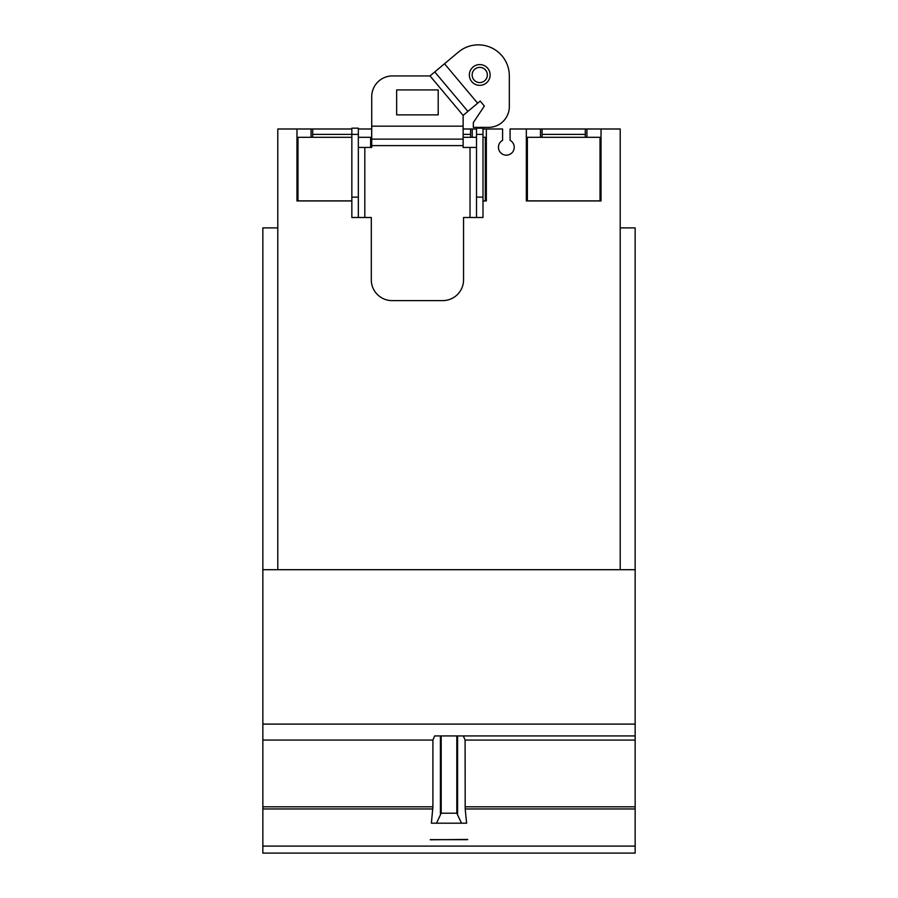 <?xml version="1.0" encoding="UTF-8"?>
<svg xmlns="http://www.w3.org/2000/svg" width="898" height="898" viewBox="0 0 898 898"><rect width="100%" height="100%" fill="white"/><g stroke="black" fill="none" stroke-linecap="round" stroke-linejoin="round"><path stroke-width="1.35" d="M470.608 137.304L470.608 128.986L463.132 128.986L476.512 128.986M482.989 128.986L486.346 128.986L486.346 200.961L482.989 200.961M472.236 128.986L472.236 137.304M540.461 128.986L601.031 128.986L601.031 200.961L526.34 200.961L526.34 128.986L540.461 128.986L540.461 137.304M586.922 128.986L586.922 137.304M620.204 569.702L620.204 128.986L601.031 128.986M486.346 128.986L502.599 128.986L502.599 140.324A7.891 7.891 0 0 0 506.349 155.163A7.891 7.891 0 0 0 510.086 140.324L510.086 128.986L526.34 128.986M277.796 569.702L277.796 128.986L311.078 128.986L311.078 137.304M351.848 200.961L296.969 200.961L296.969 128.986M358.336 128.986L371.66 128.986L371.66 147.44M311.078 128.986L351.848 128.986L312.706 128.986L312.706 137.304M436.495 823.185L441.187 813.206L456.813 813.206L461.505 823.185L431.388 823.185L432.903 806.819L432.903 740.075L434.621 735.922L635.155 735.922L635.155 569.702L262.845 569.702L262.845 227.89L277.796 227.89M620.204 227.89L635.155 227.89L635.155 569.702M351.848 137.304L297.99 137.304L297.99 200.871L351.848 200.871M358.336 137.304L370.627 137.304L370.627 147.44M482.989 200.871L485.313 200.871L485.313 137.304L482.989 137.304M463.132 137.304L476.512 137.304M527.373 200.871L600.01 200.871L600.01 137.304L527.373 137.304L527.373 200.871M585.294 137.304L585.294 128.986L542.078 128.986L542.078 137.304M461.505 823.185L466.612 823.185L465.198 808.952L635.155 808.952L635.155 735.922L434.621 735.922M463.379 735.922L465.097 740.075L465.198 808.952M430.299 839.787L467.701 839.428L430.299 839.787M430.299 839.652L467.701 839.652M262.845 569.702L262.845 853.1L635.155 853.1L635.155 808.952M602.334 853.1L525.038 853.1M351.848 197.133L351.848 128.156L358.336 128.156L358.336 217.496L351.848 217.496L351.848 197.133L358.336 197.133M312.706 134.386L358.336 134.386M476.512 197.133L476.512 128.156L482.989 128.156L482.989 217.496L476.512 217.496L476.512 197.133L482.989 197.133M476.512 134.386L482.989 134.386M472.146 74.972A7.599 7.599 0 0 1 479.745 67.361A7.599 7.599 0 0 1 487.356 74.972A7.599 7.599 0 0 1 479.745 82.571A7.599 7.599 0 0 1 472.146 74.972M358.336 217.496L371.301 217.496L371.301 279.828A20.777 20.777 0 0 0 392.067 300.606L442.77 300.606A20.777 20.777 0 0 0 463.548 279.828L463.548 217.496L476.512 217.496M371.716 139.123L463.132 139.123L463.132 115.393L480.194 101.081L484.359 106.043L473.336 122.555L473.336 127.37L488.546 127.37A20.777 20.777 0 0 0 509.323 106.593L509.323 75.847A31.003 31.003 0 0 0 458.407 52.095L430.007 75.926L392.482 75.926A20.777 20.777 0 0 0 371.716 96.703L371.716 147.44L358.336 147.44M476.512 147.44L463.132 147.44L463.132 139.123M490.14 74.972A10.383 10.383 0 0 1 479.745 85.355A10.383 10.383 0 0 1 469.362 74.972A10.383 10.383 0 0 1 479.745 64.577A10.383 10.383 0 0 1 490.14 74.972M438.202 89.923L438.202 114.865L396.647 114.865L396.647 89.923L438.202 89.923M467.903 111.386L434.778 71.919M463.132 134.386L470.608 134.386M542.078 134.386L585.294 134.386M457.587 735.922L457.587 813.723M456.813 735.922L456.813 813.206M441.187 735.922L441.187 813.206M440.413 735.922L440.413 813.723M465.097 806.819L635.155 806.819M465.097 740.075L635.155 740.075M262.845 724.114L635.155 724.114M262.845 740.075L432.903 740.075M262.845 806.819L432.903 806.819M262.845 808.952L432.802 808.952M262.845 846.096L635.155 846.096M364.812 147.44L364.812 217.496M470.024 147.44L470.024 217.496M371.716 145.611L463.132 145.611M371.716 126.169L463.132 126.169M463.132 115.393L430.007 75.926M477.646 103.214L444.521 63.747"/></g></svg>
